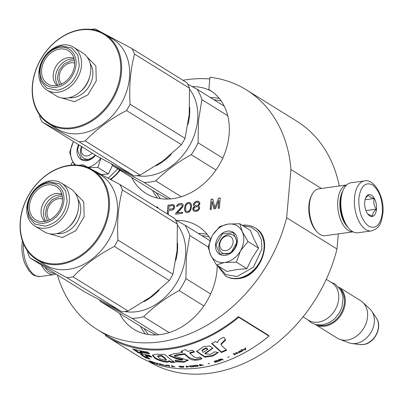<?xml version="1.0" encoding="UTF-8"?>
<svg xmlns="http://www.w3.org/2000/svg" width="403" height="403" viewBox="0 0 403 403"><rect width="100%" height="100%" fill="white"/><g stroke="black" fill="none" stroke-linecap="round" stroke-linejoin="round"><path stroke-width="0.6" d="M339.25 186A141.131 109.989 -58.1 0 0 296.724 121.147L246.369 89.859A141.131 109.989 -58.1 0 0 209.953 77.235L208.855 89.552A60.707 47.312 -58.1 0 1 209.988 90.232A60.707 47.312 -58.1 0 1 229.095 134.753A60.707 47.312 -58.1 0 1 197.933 188.377A60.707 47.312 -58.1 0 1 145.906 193.359A60.707 47.312 -58.1 0 1 131.655 177.441M148.551 361.38A141.131 109.989 -58.1 0 0 336.994 249.024L338.344 233.876M321.393 188.458L290.941 169.537A141.131 109.989 -58.1 0 0 246.369 89.859M72.757 161.548A141.131 109.989 -58.1 0 0 70.842 165.21M209.797 78.968A141.131 109.989 -58.1 0 0 182.962 80.278M336.994 249.024L286.639 217.731L290.941 169.537M57.367 274.906A141.131 109.989 -58.1 0 0 97.4 329.604A141.131 109.989 -58.1 0 0 286.639 217.731M119.525 313.312A60.707 47.312 -58.1 0 0 133.781 329.231A60.707 47.312 -58.1 0 0 185.808 324.244A60.707 47.312 -58.1 0 0 216.965 270.625A60.707 47.312 -58.1 0 0 217.217 265.375M210.603 239.241A60.707 47.312 -58.1 0 0 197.863 226.103A60.707 47.312 -58.1 0 0 176.222 220.381M157.986 208.165A1.421 1.108 -58.1 0 0 157.538 207.117A1.421 1.108 -58.1 0 0 157.513 207.102M168.278 214.557L168.625 210.683L173.048 209.862L174.524 208.155L174.721 205.978L173.512 204.643L167.98 205.187L167.205 213.892M181.632 206.961L175.784 213.137L175.683 214.225L182.579 213.273L182.675 212.185L177.315 212.925L182.972 206.774L183.164 204.603L182.478 203.837L180.62 203.45L178.494 203.958L176.846 205.475L176.574 206.366L177.532 206.235L178.589 205.016L181.269 204.648L181.803 205.006L182.091 206.039L181.798 207.066L175.95 213.237L175.864 214.2M184.942 205.862L184.483 208.93L185.012 211.434L186.428 212.527L187.561 212.588L188.73 212.21L190.377 210.698L191.375 207.983L191.455 204.966L191.017 203.52L189.601 202.427L187.304 202.744L185.652 204.261L184.942 205.862L184.65 209.036L184.876 210.724L185.687 212.099M194.175 206.306L194.538 206.472L193.309 207.5L192.83 208.638L193.057 210.326L194.473 211.419L197.535 211.001L199.188 209.484L199.666 208.346L199.44 206.658L198.367 205.943L199.863 204.019L199.636 202.336L198.221 201.238L195.541 201.611L193.888 203.127L193.41 204.266L193.657 205.737L194.175 206.306M215.519 208.739L218.92 200.321L218.204 208.366L219.353 208.21L220.265 197.989L218.542 198.226L214.854 207.757L212.794 199.017L211.071 199.258L210.159 209.474L211.308 209.318L212.028 201.273L213.988 208.95L215.519 208.739M211.101 90.947L208.855 89.552M211.64 91.32A60.707 47.312 -58.1 0 0 192.166 86.59M157.936 208.129A1.421 1.108 -58.1 0 0 157.487 207.087A1.421 1.108 -58.1 0 0 156.858 206.961A1.421 1.108 -58.1 0 0 156.354 207.147M167.98 205.187L167.371 213.993M172.575 204.558L168.147 205.293M173.643 204.744L172.741 204.664M182.091 206.039L181.798 207.066M182.131 205.606L182.257 206.145M181.803 205.006L182.297 205.706M181.269 204.648L181.975 205.107M176.846 205.475L176.781 206.341M177.688 204.497L177.013 205.575M178.494 203.958L177.854 204.603M179.854 203.555L178.66 204.059M180.62 203.45L180.02 203.661M181.748 203.51L180.786 203.555M182.519 203.888L181.919 203.611M177.315 212.925L182.665 212.316M185.194 205.182L185.113 205.963M185.652 204.261L185.36 205.288M186.287 203.53L185.823 204.361M187.304 202.744L186.453 203.631M188.473 202.366L187.471 202.85M189.601 202.427L188.639 202.472M190.513 202.961L189.768 202.533M194.538 206.472L192.997 208.744L193.223 210.431L193.727 210.991M193.657 205.737L194.296 206.366M193.349 204.915L193.823 205.837M193.41 204.266L193.521 205.021M193.888 203.127L193.576 204.371M194.523 202.392L194.06 203.228M195.541 201.611L194.689 202.497M196.518 201.258L195.707 201.712M197.284 201.152L196.684 201.364M198.221 201.238L197.45 201.258M199.132 201.777L198.387 201.344M198.367 205.943L198.82 206.18M218.92 200.321L218.381 208.346M212.028 201.273L214.124 208.93M211.071 199.258L210.336 209.449M212.824 199.142L211.237 199.359M214.854 207.757L218.542 198.226M220.255 198.12L218.708 198.331M209.001 236.747L201.661 235.528M143.911 328.46L148.259 334.5M156.712 207.374L157.271 207.318L157.291 207.731M173.391 205.862L173.814 207.52L173.139 208.689L168.741 209.379L169.033 206.119L172.67 205.616L173.391 205.862M189.481 203.646L190.664 205.198L190.297 209.333L188.8 211.258L186.886 211.52L186.181 211.061L185.531 209.862L185.904 205.726L187.4 203.802L188.372 203.455L189.481 203.646M195.123 210.386L194.226 209.953L193.727 209.162L194.437 207.56L196.795 206.593L198.271 207.031L198.936 207.928L198.226 209.53L195.868 210.497L194.226 209.953M198.1 202.457L199.132 203.606L197.828 205.505L196.276 205.933L194.654 205.167L194.367 204.135L195.631 202.669L197.183 202.241L198.1 202.457M221.126 100.876L213.786 99.657M156.037 192.589L160.384 198.629M156.762 207.404L157.251 207.333M173.225 205.757L173.738 206.24M173.567 206.14L173.869 206.87M173.703 206.764L173.814 207.52M173.643 207.414L173.562 208.2M173.396 208.094L173.139 208.689M172.973 208.583L172.544 208.986M172.378 208.88L168.741 209.379M189.314 203.54L190.014 203.999M189.848 203.898L190.664 205.198M190.498 205.097L190.74 206.477M190.574 206.376L190.604 207.998M190.438 207.898L190.297 209.333M190.13 209.228L189.415 210.744M189.249 210.638L188.8 211.258M188.634 211.152L187.823 211.605M187.657 211.499L186.72 211.414M198.271 207.031L198.936 207.928M198.77 207.822L198.875 208.578M198.709 208.477L198.226 209.53M198.054 209.424L197.42 210.069M197.253 209.963L196.634 210.391M196.468 210.285L195.868 210.497M195.702 210.391L194.951 210.28M197.933 202.356L198.805 203.006M198.639 202.9L199.132 203.606M198.966 203.5L199.092 204.039M198.926 203.933L198.654 204.744M198.483 204.638L197.828 205.505M197.661 205.399L197.042 205.827M196.876 205.721L196.276 205.933M196.11 205.827L195.359 205.716M227.085 235.881A7.884 6.146 -58.1 0 0 219.786 244.183A7.884 6.146 -58.1 0 0 225.771 250.651A7.884 6.146 121.9 0 0 233.07 242.354A7.884 6.146 121.9 0 0 227.085 235.881M303.051 316.869L308.436 320.219A22.074 17.203 -58.1 0 0 318.239 322.143A22.074 17.203 121.9 0 0 337.402 304.864A22.074 17.203 121.9 0 0 331.74 282.715L326.289 279.329M318.692 325.12A21.445 16.714 -58.1 0 0 324.506 325.412A21.445 16.714 121.9 0 0 342.172 311A21.445 16.714 121.9 0 0 340.676 289.737M315.529 324.606A22.074 17.203 -58.1 0 0 324.788 326.208A22.074 17.203 121.9 0 0 343.814 309.313A22.074 17.203 121.9 0 0 338.817 287.132M315.478 324.596L337.306 338.157A22.074 17.203 -58.1 0 0 339.674 339.321A22.074 17.203 -58.1 0 0 347.109 340.082A22.074 17.203 121.9 0 0 365.682 324.37A22.074 17.203 121.9 0 0 362.705 302.26A22.074 17.203 121.9 0 0 360.609 300.653L338.782 287.092M339.674 339.321L348.882 342.792A20.14 15.697 -58.1 0 0 351.769 343.507A20.14 15.697 -58.1 0 0 355.668 343.482A20.14 15.697 121.9 0 0 371.833 330.848A20.14 15.697 121.9 0 0 371.813 311.252A20.14 15.697 121.9 0 0 369.889 308.98L362.705 302.26M81.95 146.778A7.884 6.146 -58.1 0 0 87.26 155.946A7.884 6.146 121.9 0 0 92.161 153.125M243.699 240.888A20.498 15.974 -58.1 0 0 242.243 231.609L248.057 241.568L240.646 250.59A20.498 15.974 -58.1 0 0 243.699 240.888M212.95 234.692L219.857 226.491L228.143 224.068C221.595 225.206 216.325 229.095 212.326 235.73A20.498 15.974 -58.1 0 0 210.527 254.736L210.704 255.114A20.498 15.974 121.9 0 0 224.506 262.494L216.431 264.887L226.954 271.426L236.606 269.627L246.893 268.68L251.946 258.318L258.575 248.107L253.749 238.626L250.323 230.279L239.8 223.746L242.243 231.609C239.342 225.922 234.642 223.408 228.143 224.068L239.8 223.746M236.536 242.893A10.407 8.11 121.9 0 1 231.196 252.087A10.407 8.11 121.9 0 1 222.28 252.943A10.407 8.11 121.9 0 1 219 245.311A10.407 8.11 121.9 0 1 224.345 236.118A10.407 8.11 121.9 0 1 233.261 235.261A10.407 8.11 121.9 0 1 236.536 242.893M243.15 225.826L251.296 227.181L257.698 232.037L261.416 239.694L261.915 249.029L253.437 267.265L237.024 276.523L225.685 274.549L218.194 265.98M237.322 241.77A12.931 10.075 121.9 0 1 225.348 255.376A12.931 10.075 121.9 0 1 215.534 244.767A12.931 10.075 121.9 0 1 227.509 231.156A12.931 10.075 121.9 0 1 237.322 241.77M224.506 262.494L224.924 262.434A20.498 15.974 121.9 0 0 240.405 251.024L240.646 250.59M258.575 248.107L248.057 241.568M240.405 251.024L236.37 262.141L224.924 262.434M246.893 268.68L236.37 262.141M216.431 264.887L210.704 255.114M210.527 254.736L208.175 247.059L211.771 236.763M237.221 241.906L230.748 253.049L219.937 254.086L215.968 244.833L222.441 233.695L233.251 232.657L237.221 241.906M95.204 155.014A10.407 8.11 121.9 0 1 83.769 158.233A10.407 8.11 121.9 0 1 80.494 150.601A10.407 8.11 121.9 0 1 81.597 146.556M117.842 168.857L108.286 178.151M95.546 155.226A12.931 10.075 121.9 0 1 83.164 160.449A12.931 10.075 121.9 0 1 77.028 150.062A12.931 10.075 121.9 0 1 78.565 144.677M101.546 174.514L108.387 173.97L112.442 165.442M73.532 141.549A20.498 15.974 -58.1 0 0 72.021 160.031L72.197 160.404A20.498 15.974 121.9 0 0 75.804 165.044M100.71 158.178A20.498 15.974 121.9 0 1 88.081 167.391M100.891 158.278L97.864 167.431L88.343 167.527M108.387 173.97L97.864 167.431M74.661 165.029L72.197 160.404M72.021 160.031L69.669 152.354L73.265 142.052M95.506 155.2L88.595 160.137L81.431 159.376L77.462 150.128L78.943 144.909M364.519 180.927L350.968 182.796A25.228 13.274 82.2 0 0 343.573 189.269L343.049 190.342A23.968 12.609 82.2 0 0 340.59 200.009A23.968 12.609 82.2 0 0 348.187 227.655L348.978 228.546A25.228 13.274 82.2 0 0 352.303 231.418A25.228 13.274 82.2 0 0 357.849 232.783L371.4 230.914C380.734 228.098 381.329 221.731 382.85 213.504C385.006 197.132 373.853 178.292 364.519 180.927A25.228 13.274 82.2 0 0 354.529 197.576A25.228 13.274 82.2 0 0 371.4 230.914M343.573 189.269A25.228 13.274 82.2 0 0 340.983 199.445A25.228 13.274 82.2 0 0 348.978 228.546M382.366 212.855C382.79 199.868 379.49 190.538 372.463 184.881C365.214 181.672 360.685 186.131 358.866 198.256C358.443 211.248 361.743 220.572 368.77 226.229C376.014 229.443 380.548 224.985 382.366 212.855M376.493 209.207A11.037 5.808 82.2 0 0 372.941 196.417A11.037 5.808 82.2 0 0 365.874 197.455A11.037 5.808 82.2 0 0 364.74 201.903A11.037 5.808 82.2 0 0 368.241 214.638A11.037 5.808 82.2 0 0 376.493 209.207M367.788 214.084L372.639 216.235C372.226 214.114 373.46 211.761 376.337 209.182C373.984 205.852 373.279 202.296 374.221 198.513C370.634 197.535 368.7 196.332 368.402 194.901L365.561 198.17M374.221 198.513L365.078 199.772M376.337 209.182L365.929 210.613M54.697 273.249A23.968 12.609 -97.8 0 1 49.519 271.939A23.968 12.609 -97.8 0 1 44.657 267.013M55.946 274.025A25.228 13.274 -97.8 0 1 53.901 274.634A25.228 13.274 -97.8 0 1 48.35 273.269A25.228 13.274 -97.8 0 1 41.418 264.998M346.565 185.022A23.651 12.443 82.2 0 0 337.835 200.513A23.651 12.443 82.2 0 0 348.449 230.491A23.651 12.443 82.2 0 0 353.013 231.826M346.605 184.987L318.768 188.821A23.651 12.443 82.2 0 0 311.831 194.891L311.181 196.231A22.074 11.616 82.2 0 0 308.915 205.132A22.074 11.616 82.2 0 0 315.912 230.597L316.904 231.71A23.651 12.443 82.2 0 0 320.017 234.405A23.651 12.443 82.2 0 0 325.221 235.684L353.058 231.851M311.831 194.891A23.651 12.443 82.2 0 0 309.408 204.427A23.651 12.443 82.2 0 0 316.904 231.71M342.666 191.188A22.074 11.616 82.2 0 0 340.001 200.85A22.074 11.616 82.2 0 0 347.588 226.944M155.901 165.865A52.823 41.166 -58.1 0 0 171.305 154.273M187.959 124.512A52.823 41.166 -58.1 0 0 189.551 115.228A52.823 41.166 -58.1 0 0 189.677 107.258M224.244 106.15L197.097 89.285L187.712 84.167M181.285 196.745L155.754 180.876C165.663 170.958 177.496 162.233 191.259 154.702A58.344 45.468 -58.1 0 0 198.044 142.748L198.518 120.29L201.893 99.642L227.735 115.701M170.62 198.911L144.168 182.473A58.344 45.468 -58.1 0 0 155.754 180.876M222.778 158.117L198.044 142.748M215.973 170.056L191.259 154.702M167.945 199.067L156.021 192.584L112.508 165.542L144.168 182.473M111.641 164.127A58.344 45.468 -58.1 0 0 112.508 165.542M197.097 89.285A58.344 45.468 121.9 0 1 201.893 99.642M189.561 89.239A52.823 41.166 121.9 0 1 197.611 120.23A52.823 41.166 -58.1 0 1 136.924 175.668M39.66 115.072L39.736 116.653A59.921 46.698 121.9 0 0 42.27 122.124L97.234 156.273L134.048 175.96A59.921 46.698 121.9 0 0 137.096 175.643A59.921 46.698 121.9 0 0 140.163 175.119L162.747 161.104L181.451 144.677A59.921 46.698 -58.1 0 0 185.037 138.365L189.209 114.507L189.511 88.242L134.547 54.088A59.921 46.698 -58.1 0 0 132.013 48.617L95.199 28.93A59.921 46.698 -58.1 0 0 92.151 29.248A59.921 46.698 121.9 0 0 91.088 29.409M189.511 88.242A59.921 46.698 -58.1 0 0 186.977 82.771L132.013 48.617M185.037 138.365L130.073 104.211C129 85.915 130.491 69.205 134.547 54.088M181.451 144.677L126.487 110.528A59.921 46.698 -58.1 0 0 130.073 104.211M140.163 175.119L85.199 140.964C96.403 129.227 110.165 119.081 126.487 110.528M58.092 92.262A25.228 19.661 -58.1 0 0 79.99 72.515A25.228 19.661 -58.1 0 0 73.517 47.201A25.228 19.661 -58.1 0 0 62.309 45A25.228 19.661 121.9 0 0 40.416 64.747A25.228 19.661 121.9 0 0 46.884 90.06A25.228 19.661 121.9 0 0 58.092 92.262M56.324 87.265A21.288 16.588 -58.1 0 0 76.036 64.858A21.288 16.588 -58.1 0 0 59.886 47.388A21.288 16.588 121.9 0 0 40.169 69.795A21.288 16.588 121.9 0 0 56.324 87.265M61.624 84.051A12.614 9.833 121.9 0 1 60.425 71.487A12.614 9.833 121.9 0 1 70.908 62.813A12.614 9.833 -58.1 0 1 74.656 63.075M57.135 85.532A16.085 12.533 121.9 0 1 54.491 69.392A16.085 12.533 121.9 0 1 68.137 57.659A16.085 12.533 -58.1 0 1 73.996 58.395M56.47 85.638A19.556 15.238 -58.1 0 0 72.469 72.736A19.556 15.238 -58.1 0 0 71.477 53.438A19.556 15.238 -58.1 0 0 59.74 49.015A19.556 15.238 -58.1 0 0 42.073 66.772A19.556 15.238 -58.1 0 0 51.574 85.471A19.556 15.238 -58.1 0 0 56.47 85.638M73.517 47.201L82.751 52.939A25.228 19.661 -58.1 0 1 89.224 78.253A25.228 19.661 -58.1 0 1 67.326 97.994A25.228 19.661 121.9 0 1 56.118 95.798L46.884 90.06M72.202 127.686A52.194 40.678 -58.1 0 0 120.537 72.747A52.194 40.678 -58.1 0 0 80.932 29.918A52.194 40.678 121.9 0 0 32.598 84.857A52.194 40.678 121.9 0 0 72.202 127.686M72.49 128.481A52.823 41.166 -58.1 0 0 118.336 87.144A52.823 41.166 -58.1 0 0 104.785 34.139A52.823 41.166 -58.1 0 0 81.32 29.535A52.823 41.166 121.9 0 0 35.474 70.878A52.823 41.166 121.9 0 0 49.025 123.877A52.823 41.166 121.9 0 0 72.49 128.481M104.785 34.139L112.84 39.146A52.823 41.166 -58.1 0 1 126.391 92.146A52.823 41.166 -58.1 0 1 80.545 133.489A52.823 41.166 121.9 0 1 57.08 128.884L49.025 123.877M134.048 175.96L79.084 141.806A59.921 46.698 121.9 0 0 82.131 141.488A59.921 46.698 -58.1 0 0 85.199 140.964M42.27 122.124L79.084 141.806M79.29 65.367C76.908 78.983 69.608 87.28 57.387 90.262L46.879 88.197L40.915 81.104L39.439 70.852C41.821 57.236 49.121 48.934 61.342 45.957L71.845 48.022L77.809 55.11L79.29 65.367M143.77 301.736A52.823 41.166 -58.1 0 0 159.18 290.145M175.834 260.383A52.823 41.166 -58.1 0 0 177.426 251.094A52.823 41.166 -58.1 0 0 177.552 243.125M210.008 240.712L184.972 225.151L175.582 220.038M169.159 332.616L143.624 316.748C153.538 306.829 165.371 298.099 179.134 290.573A58.344 45.468 -58.1 0 0 185.919 278.619L186.393 256.162L189.768 235.508L208.195 246.963M158.49 334.782L132.038 318.345A58.344 45.468 -58.1 0 0 143.624 316.748M210.653 293.989L185.919 278.619M203.847 305.927L179.134 290.573M155.82 334.938L143.896 328.45L100.382 301.414L132.038 318.345M99.516 299.998A58.344 45.468 -58.1 0 0 100.382 301.414M184.972 225.151A58.344 45.468 121.9 0 1 189.768 235.508M177.436 225.111A52.823 41.166 121.9 0 1 185.486 256.101A52.823 41.166 -58.1 0 1 124.799 311.539M27.535 250.943L27.611 252.52A59.921 46.698 121.9 0 0 30.144 257.991L85.109 292.145L121.918 311.831A59.921 46.698 121.9 0 0 124.97 311.514A59.921 46.698 121.9 0 0 128.038 310.99L150.621 296.976L169.325 280.548A59.921 46.698 -58.1 0 0 172.907 274.236L177.083 250.379L177.38 224.113L122.416 189.959A59.921 46.698 -58.1 0 0 119.887 184.488L83.073 164.802A59.921 46.698 -58.1 0 0 80.021 165.119A59.921 46.698 121.9 0 0 78.958 165.28M177.38 224.113A59.921 46.698 -58.1 0 0 174.847 218.643L119.887 184.488M172.907 274.236L117.943 240.082C116.875 221.786 118.366 205.077 122.416 189.959M169.325 280.548L114.361 246.394A59.921 46.698 -58.1 0 0 117.943 240.082M128.038 310.99L73.074 276.836C84.277 265.098 98.04 254.953 114.361 246.394M45.967 228.128A25.228 19.661 -58.1 0 0 67.865 208.386A25.228 19.661 -58.1 0 0 61.392 183.073A25.228 19.661 -58.1 0 0 50.184 180.871A25.228 19.661 121.9 0 0 28.291 200.618A25.228 19.661 121.9 0 0 34.759 225.932A25.228 19.661 121.9 0 0 45.967 228.128M44.199 223.136A21.288 16.588 -58.1 0 0 63.911 200.729A21.288 16.588 -58.1 0 0 47.756 183.259A21.288 16.588 121.9 0 0 28.044 205.666A21.288 16.588 121.9 0 0 44.199 223.136M49.498 219.922A12.614 9.833 121.9 0 1 48.3 207.354A12.614 9.833 121.9 0 1 58.783 198.684A12.614 9.833 -58.1 0 1 62.53 198.946M45.005 221.403A16.085 12.533 121.9 0 1 42.365 205.258A16.085 12.533 121.9 0 1 56.007 193.531A16.085 12.533 -58.1 0 1 61.871 194.261M44.345 221.509A19.556 15.238 -58.1 0 0 60.344 208.608A19.556 15.238 -58.1 0 0 59.352 189.304A19.556 15.238 -58.1 0 0 47.614 184.886A19.556 15.238 -58.1 0 0 29.948 202.644A19.556 15.238 -58.1 0 0 39.449 221.343A19.556 15.238 -58.1 0 0 44.345 221.509M61.392 183.073L70.626 188.806A25.228 19.661 -58.1 0 1 77.094 214.124A25.228 19.661 -58.1 0 1 55.201 233.866A25.228 19.661 121.9 0 1 43.992 231.665L34.759 225.932M60.077 263.552A52.194 40.678 -58.1 0 0 108.412 208.613A52.194 40.678 -58.1 0 0 68.802 165.784A52.194 40.678 121.9 0 0 20.467 220.723A52.194 40.678 121.9 0 0 60.077 263.552M60.359 264.353A52.823 41.166 -58.1 0 0 106.211 223.01A52.823 41.166 -58.1 0 0 92.66 170.011A52.823 41.166 -58.1 0 0 69.195 165.406A52.823 41.166 121.9 0 0 23.344 206.744A52.823 41.166 121.9 0 0 36.895 259.749A52.823 41.166 121.9 0 0 60.359 264.353M92.66 170.011L100.715 175.018A52.823 41.166 -58.1 0 1 114.266 228.017A52.823 41.166 -58.1 0 1 68.419 269.36A52.823 41.166 121.9 0 1 44.955 264.751L36.895 259.749M121.918 311.831L66.953 277.677A59.921 46.698 121.9 0 0 70.006 277.36A59.921 46.698 -58.1 0 0 73.074 276.836M30.144 257.991L66.953 277.677M67.165 201.238C64.782 214.854 57.478 223.151 45.262 226.133L34.754 224.068L28.789 216.975L27.308 206.724C29.691 193.108 36.995 184.806 49.216 181.829L59.72 183.889L65.684 190.982L67.165 201.238M238.4 316.632L238.778 317.307A142.078 110.724 121.9 0 1 106.971 336.666L137.181 355.436A142.078 110.724 -58.1 0 0 268.992 336.082L268.615 335.407L238.4 316.632A141.131 109.989 121.9 0 1 107.47 335.86A141.131 109.989 121.9 0 1 105.918 334.873M105.908 334.893L105.41 335.674A142.078 110.724 121.9 0 0 106.971 336.666M268.992 336.082L238.778 317.307M222.103 346.056L221.025 344.57L225.62 340.006L223.867 337.291C219.942 338.706 217.847 340.49 217.585 342.656L215.494 341.543A142.511 107.727 118.1 0 1 211.615 343.527A7530.881 2287.781 70.7 0 0 221.438 352.519A142.078 110.724 -58.1 0 0 226.652 350.172L222.103 346.056M218.27 352.519L214.749 351.809L210.462 354.343L205.016 353.859L212.824 348.247L209.817 345.965L203.565 346.59L196.599 351.466L204.84 357.154L212.935 355.98L218.27 352.519M176.534 355.446A142.078 110.724 -58.1 0 0 184.498 354.292L189.224 358.222C190.936 360.766 199.727 360.776 202.029 358.453L199.697 357.008C197.984 358.121 196.231 358.186 194.437 357.204L189.808 353.199A142.078 110.724 -58.1 0 0 194.448 352.041L192.478 350.142A142.078 110.724 121.9 0 1 187.652 351.376L185.587 349.603L180.997 351.275L182.423 352.479A142.078 110.724 121.9 0 1 173.809 353.753L168.877 355.517L175.859 358.534L182.766 360L175.078 360.282L175.799 361.748L183.909 362.191L188.282 360.262L174.358 356.086L176.534 355.446L176.605 354.857A141.443 110.236 -58.1 0 0 184.529 353.708L189.259 357.632L195.047 359.672L201.56 358.166M173.235 361.3L169.794 358.756A5213.022 2212.48 -87.2 0 1 164.701 354.454L156.49 354.217L152.309 355.169L154.409 357.683C156.087 360.08 169.195 363.899 168.817 361.189L170.751 362.307A142.078 110.724 -58.1 0 0 175.018 362.408L173.235 361.3M149.629 355.436A142.078 110.724 121.9 0 1 142.843 353.995L140.551 354.378L145.357 357.708A142.078 110.724 -58.1 0 0 150.097 359.149L145.327 355.758A142.078 110.724 -58.1 0 0 151.921 357.209L149.629 355.436M132.718 348.917L138.043 352.635A142.078 110.724 -58.1 0 0 142.818 353.98L140.012 351.965A142.078 110.724 -58.1 0 0 149.725 353.784L147.443 351.97A142.078 110.724 121.9 0 1 132.718 348.917M150.782 361.708L153.916 362.786L151.075 361.355A142.078 110.724 121.9 0 1 149.105 360.665L150.828 361.607M152.898 361.954L155.079 363.153L152.898 361.954M154.072 362.312L157.769 363.934L157.447 363.254L156.938 363.118L157.215 363.708L154.072 362.312M160.182 363.914L158.636 363.642L159.497 364.247L162.762 364.992L160.182 363.914M162.777 364.458L163.935 365.395A142.078 110.724 -58.1 0 0 167.074 365.974L166.857 365.838A142.078 110.724 121.9 0 1 164.243 365.365L162.777 364.458M174.877 366.942L172.303 365.818L171.587 365.748L171.839 366.639L172.303 366.473A142.078 110.724 -58.1 0 0 174.091 366.644L174.917 366.795M183.607 367.123L182.75 366.478L180.987 366.236A142.078 110.724 121.9 0 1 178.801 366.201L180.479 367.244A142.078 110.724 -58.1 0 0 182.665 367.279L183.627 367.007M183.436 366.377L184.01 366.206L183.436 366.377M186.216 366.125L186.423 367.229L186.977 367.209L186.916 366.926A142.078 110.724 -58.1 0 0 188.76 366.836L186.216 366.125M193.803 366.659L194.075 366.423L193.455 365.969L191.4 365.763A142.078 110.724 121.9 0 1 189.173 365.949L190.851 366.992A142.078 110.724 -58.1 0 0 193.077 366.806L194.07 366.236M198.276 366.11L198.462 365.728L197.656 365.294L195.863 365.249A142.078 110.724 121.9 0 1 193.626 365.531L195.309 366.574A142.078 110.724 -58.1 0 0 197.541 366.297L198.528 365.672M208.16 363.823L209.469 363.501L208.16 363.667M233.231 353.824L234.909 354.867L235.458 354.6L233.78 353.557L233.231 353.824M240.974 351.738L242.007 351.22L240.772 350.766L238.178 352.192L240.515 351.033L238.717 352.318L239.397 352.534L240.908 351.481M169.633 365.627L169.451 365.516A142.078 110.724 121.9 0 1 166.096 365.042L167.683 365.365L169.184 366.297L169.713 366.372L168.212 365.44L169.633 365.627M203.52 365.32L200.346 364.554L199.596 364.68L199.782 365.969L200.341 365.879L200.286 365.551A142.078 110.724 -58.1 0 0 202.16 365.229L203.52 365.32M236.637 353.703L238.198 353.24L237.019 353.431L236.38 353.033L237.382 352.524L235.493 352.993L235.78 353.174L235.191 353.622L235.921 353.26L236.637 353.703L236.576 353.436L237.246 353.34M218.628 361.179L215.313 361.924L214.809 361.35L217.721 360.524L216.935 360.478L214.713 361.113L214.134 361.622L214.754 362.09L215.872 362.181L218.628 361.179M220.28 360.861L219.529 360.398L221.116 359.844L223.262 359.803L221.605 359.597L221.882 359.038L220.28 359.234A142.078 110.724 121.9 0 1 218.043 360.01L219.721 361.053L220.28 360.861M227.856 357.38L229.151 356.831L227.831 357.204M242.727 350.822L243.175 350.57L241.498 349.527L241.049 349.779L242.727 350.822L243.105 350.308M242.752 349.451L245.009 349.351L245.004 350.212L245.543 349.9A442.811 68.072 -102 0 0 245.618 347.784L245.084 348.101L245.029 349.038L242.752 349.451M220.92 344.026L225.292 339.528M221.438 352.519L221.353 351.965A141.443 110.236 -58.1 0 0 226.224 349.779M211.938 343.366A7563.202 2301.387 70.6 0 0 221.353 351.965M204.996 353.29L212.759 347.98M196.609 351.169L204.739 356.569L212.562 355.537L217.922 352.449M184.498 354.292L184.529 353.708M175.799 361.748L175.91 361.153L183.697 361.622L188.256 359.96M174.423 355.587L176.605 354.857M175.517 360.368L175.91 361.153M175.859 358.534L175.945 357.94L182.831 359.456M168.998 355.224L175.945 357.94M182.423 352.479L182.448 351.895L181.511 351.099M189.808 353.199L189.818 352.62A141.443 110.236 -58.1 0 0 193.979 351.587M170.751 362.307L170.892 361.713A141.443 110.236 -58.1 0 0 174.046 361.803M168.817 361.189L168.953 360.594L170.892 361.713M154.409 357.683L154.596 357.093C156.424 359.536 169.23 363.299 168.953 360.594M152.47 354.897L154.596 357.093M145.327 355.758L145.548 355.179A141.443 110.236 -58.1 0 0 150.848 356.383M145.357 357.708L145.609 357.134A141.443 110.236 -58.1 0 0 148.571 358.065M141.458 354.262L145.609 357.134M138.043 352.635L138.284 352.061A141.443 110.236 -58.1 0 0 141.413 352.973M134.506 349.421L138.284 352.061M140.012 351.965L140.229 351.381A141.443 110.236 -58.1 0 0 148.783 353.033M151.921 361.904L152.047 361.617M157.215 363.708L157.049 362.826M157.21 363.456L157.885 363.642M162.258 365.027L162.636 364.765M161.86 364.957L162.364 364.735M171.839 366.639L172.459 366.403M171.668 365.456L171.925 366.342M183.38 367.214L183.662 366.826M183.088 367.259L183.441 366.916M182.725 366.982L183.148 366.962M180.479 367.244L180.544 366.957M183.894 366.367L183.944 366.07M186.267 365.828L186.473 366.932L187.027 366.911M186.423 367.229L186.473 366.932M193.505 366.74L193.838 366.362M193.113 366.513L193.541 366.443M190.851 366.992L190.896 366.7A141.76 110.477 -58.1 0 0 190.987 366.69M189.637 365.914L190.896 366.7M197.974 366.206L198.301 365.813M197.571 366L197.999 365.914M195.309 366.574L195.339 366.277A141.76 110.477 -58.1 0 0 195.47 366.262M194.055 365.481L195.339 366.277M234.909 354.867L235.402 354.333M233.443 353.718L234.853 354.595M240.908 351.476L241.936 350.958M241.175 351.547L241.105 351.285M240.561 352.005L240.49 351.738M239.019 352.61L239.332 352.267M238.788 352.57L238.722 352.313M240.621 351.099L240.531 350.822M239.74 351.285L239.669 351.023M238.702 352L238.636 351.733M241.553 351.466L241.483 351.204M241.392 351.471L241.321 351.209M241.196 351.451L241.125 351.189M167.683 365.365L167.774 365.073M199.782 365.969L200.362 365.586M199.616 364.388L199.802 365.672M236.959 353.703L236.899 353.436M235.921 353.26L236.576 353.436M235.78 353.174L235.7 352.892M218.396 361.39L218.607 360.892M218.094 361.556L218.376 361.103M217.665 361.728L218.078 361.269M215.353 362.206L215.011 361.889L215.026 362.176M214.754 362.09L215.011 361.889M214.22 361.758L214.205 361.471L214.739 361.803M216.199 360.816L216.179 360.534M214.809 361.35L214.794 361.083M214.728 361.471L214.794 361.063M219.721 361.053L220.255 360.579M218.32 359.914L219.695 360.771M221.902 359.421L222.013 358.947M221.605 359.597L221.877 359.138M222.612 360.04L222.663 359.728M221.116 359.844L221.086 359.562L222.582 359.758M241.231 349.673L242.651 350.56M243.251 349.169L245.009 349.351M245.543 349.9L245.467 349.643A443.164 67.739 -102 0 0 245.528 347.839M244.928 349.95L245.467 349.643M202.069 350.63L202.024 350.056L205.993 347.829L207.676 348.827L207.741 349.381L203.183 352.393L202.069 350.63L206.059 348.388L207.741 349.381M157.769 355.814L161.784 355.486L165.205 358.151L166.333 359.713L166.187 360.302L160.167 358.987L157.608 356.408L161.648 356.081L165.069 358.746L165.205 358.151M182.967 366.564L182.982 367.078L180.811 367.123L179.587 366.221M193.138 365.859L193.405 366.544L191.193 366.821L189.964 365.889M197.546 365.274L197.979 365.617L197.873 366.005L195.651 366.377L194.417 365.435M239.296 352.056L240.979 351.32L239.437 352.353L239.251 351.864M240.591 350.983L240.979 351.32M221.383 359.018L221.086 359.642A142.078 110.724 121.9 0 1 219.313 360.262L218.764 359.763M161.648 356.081L161.784 355.486M165.069 358.746L166.187 360.302M149.775 360.952A142.078 110.724 -58.1 0 0 151.337 361.496L151.871 361.829A142.078 110.724 121.9 0 1 150.309 361.284L149.79 360.912M160.777 364.146L162.152 364.791L161.648 364.821L159.155 363.838L160.802 364.075M160.399 364.045L160.505 363.753M173.859 366.549L172.247 366.392L172.091 365.874L173.894 366.418M179.562 366.347L181.627 366.272M181.602 366.392L181.975 366.312M181.949 366.438L182.267 366.362M182.237 366.503L182.509 366.413M182.473 366.589L183.007 366.921L183.068 366.624M188.523 366.755L186.866 366.836L186.73 366.201L188.554 366.579M189.944 366.04L192.035 365.743M192.019 365.884L192.387 365.753M192.367 365.899L192.679 365.783M192.664 365.949L192.921 365.813M192.896 366.03L193.435 366.362L193.47 366.065M194.402 365.597L196.09 365.234M196.08 365.385L196.498 365.209M196.488 365.355L196.85 365.204M196.84 365.36L197.148 365.224M197.132 365.4L197.389 365.249M197.369 365.476L197.903 365.808L197.928 365.516M240.767 351.189L240.697 350.922M201.923 365.158L200.236 365.445L200.115 364.705L201.933 364.937M218.779 359.929A142.078 110.724 -58.1 0 0 220.552 359.31L220.537 359.159M220.552 359.31L220.849 359.078M207.243 234.41A60.707 47.312 -58.1 0 0 198.256 233.413M140.506 326.349A60.707 47.312 -58.1 0 0 145.382 333.961M219.368 98.539A60.707 47.312 -58.1 0 0 210.386 97.541M152.636 190.478A60.707 47.312 -58.1 0 0 157.508 198.09M371.813 311.252L376.377 318.083A16.543 12.891 121.9 0 1 376.392 334.178A16.543 12.891 121.9 0 1 363.113 344.555A16.543 12.891 121.9 0 1 359.914 344.575L351.769 343.507M255.27 227.962A28.225 21.999 121.9 0 1 255.421 228.053A28.225 21.999 121.9 0 1 262.665 256.373A28.225 21.999 121.9 0 1 238.168 278.463A28.225 21.999 121.9 0 1 225.63 276.005A28.225 21.999 121.9 0 1 225.479 275.909M255.124 227.866A28.225 21.999 121.9 0 1 262.363 256.187A28.225 21.999 121.9 0 1 237.866 278.277A28.225 21.999 121.9 0 1 225.327 275.813L225.63 276.005C229.478 278.342 233.795 279.198 238.586 278.569C261.351 276.785 274.534 238.349 255.421 228.053L255.124 227.866C251.276 225.524 246.953 224.673 242.168 225.302M119.913 170.147A28.225 21.999 121.9 0 1 110.644 179.436M119.615 169.96A28.225 21.999 121.9 0 1 110.321 179.259M53.901 274.634L40.35 276.498A25.228 13.274 -97.8 0 1 23.445 243.593M74.5 60.813L71.094 60.747L64.178 63.85L59.045 70.344L57.312 78.187L59.523 84.912M74.212 59.216A16.085 12.533 -58.1 0 0 70.525 59.145A16.085 12.533 -58.1 0 0 57.458 69.563A16.085 12.533 -58.1 0 0 57.967 85.36M89.577 77.154A21.288 16.588 121.9 0 1 80.852 91.194M90.136 63.563A21.288 16.588 121.9 0 1 90.217 84.298A21.288 16.588 121.9 0 1 73.109 97.692A21.288 16.588 121.9 0 1 68.918 97.712M86.967 56.793L95.889 66.006L96.257 80.887L87.899 94.841L74.525 101.692L61.442 97.869M62.374 196.684L58.969 196.614L52.052 199.722L46.919 206.215L45.186 214.058L47.398 220.784M62.087 195.087A16.085 12.533 -58.1 0 0 58.4 195.017A16.085 12.533 -58.1 0 0 45.332 205.429A16.085 12.533 -58.1 0 0 45.841 221.232M77.452 213.021A21.288 16.588 121.9 0 1 68.727 227.06M78.011 199.435A21.288 16.588 121.9 0 1 78.091 220.164A21.288 16.588 121.9 0 1 60.984 233.564A21.288 16.588 121.9 0 1 56.793 233.584M74.837 192.664L83.764 201.878L84.131 216.759L75.774 230.712L62.4 237.563L49.317 233.74M189.224 358.222L189.259 357.632M206.059 348.388L205.993 347.829M97.4 329.604L107.47 335.86M376.377 318.083C382.905 327.019 374.639 343.477 363.365 344.555L359.914 344.575M331.07 282.302L335.261 284.105L341.356 291.052L343.079 297.51L341.996 307.031L339.679 312.34L334.737 318.687L329.624 322.471L322.284 324.984L315.725 324.657L311.166 322.712L307.766 319.801M217.328 265.441L225.327 275.813M120.27 170.368L110.981 179.617M40.35 276.498C31.081 275.848 32.421 273.541 29.006 270.816L25.354 264.625C22.573 258.081 21.46 251.18 22.019 243.926L22.417 240.878M221.025 344.57L220.904 344.031M204.981 353.29L205.016 353.859M174.439 355.491L174.358 356.086M182.836 359.411L182.766 360M157.764 355.809L157.608 356.408"/></g></svg>
